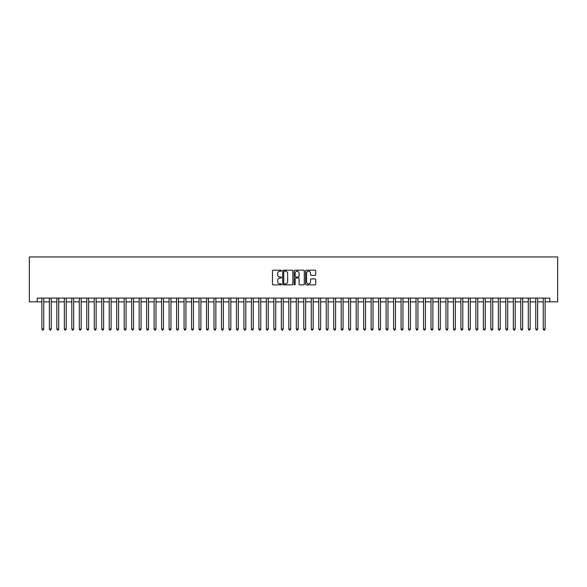 <?xml version="1.0" encoding="UTF-8"?>
<svg xmlns="http://www.w3.org/2000/svg" width="587" height="587" viewBox="0 0 587 587"><rect width="100%" height="100%" fill="white"/><g stroke="black" fill="none" stroke-linecap="round" stroke-linejoin="round"><path stroke-width="0.88" d="M281.525 270.695A0.514 0.514 0 0 0 281.012 270.181L273.212 270.181A0.734 0.734 0 0 0 272.478 270.915L272.478 284.137A0.734 0.734 0 0 0 273.212 284.871L281.012 284.871A0.514 0.514 0 0 0 281.525 284.357A0.514 0.514 0 0 0 281.012 283.844L280.006 283.844A2.348 2.348 0 0 1 277.651 281.489L277.651 280.388A2.348 2.348 0 0 1 280.006 278.04L281.012 278.04A0.514 0.514 0 0 0 281.525 277.526A0.514 0.514 0 0 0 281.012 277.013L280.006 277.013A2.348 2.348 0 0 1 277.651 274.657L277.651 273.557A2.348 2.348 0 0 1 280.006 271.209L281.012 271.209A0.514 0.514 0 0 0 281.525 270.695M314.97 275.354A0.734 0.734 0 0 0 315.703 274.621L315.703 270.915A0.734 0.734 0 0 0 314.97 270.181L306.297 270.181A0.734 0.734 0 0 0 305.563 270.915L305.563 284.137A0.734 0.734 0 0 0 306.297 284.871L314.97 284.871A0.734 0.734 0 0 0 315.703 284.137L315.703 279.654A0.734 0.734 0 0 0 314.97 278.92L311.257 278.92A0.734 0.734 0 0 0 310.523 279.654L310.523 281.877A1.966 1.966 0 0 1 308.557 283.844A1.966 1.966 0 0 1 306.59 281.877L306.59 273.175A1.966 1.966 0 0 1 308.557 271.209A1.966 1.966 0 0 1 310.523 273.175L310.523 274.621A0.734 0.734 0 0 0 311.257 275.354L314.97 275.354M37.208 301.843L37.208 298.101L549.792 298.101L549.792 301.843L557.65 301.843L557.65 256.945L29.35 256.945L29.35 301.843L41.882 301.843M292.854 270.915A0.734 0.734 0 0 0 292.121 270.181L283.455 270.181A0.734 0.734 0 0 0 282.721 270.915L282.721 284.137A0.734 0.734 0 0 0 283.455 284.871L292.121 284.871A0.734 0.734 0 0 0 292.854 284.137L292.854 270.915M294.879 270.181L303.545 270.181A0.734 0.734 0 0 1 304.279 270.915L304.279 284.137A0.734 0.734 0 0 1 303.545 284.871L299.832 284.871A0.734 0.734 0 0 1 299.099 284.137L299.099 278.774A0.734 0.734 0 0 0 298.365 278.04L295.907 278.04A0.734 0.734 0 0 0 295.173 278.774L295.173 284.357A0.514 0.514 0 0 1 294.659 284.871A0.514 0.514 0 0 1 294.146 284.357L294.146 270.915A0.734 0.734 0 0 1 294.879 270.181M43.754 301.843L49.367 301.843M51.238 301.843L56.851 301.843M58.722 301.843L64.335 301.843M66.206 301.843L71.819 301.843M73.683 301.843L79.296 301.843M81.167 301.843L86.781 301.843M88.652 301.843L94.265 301.843M96.136 301.843L101.749 301.843M103.62 301.843L109.233 301.843M111.104 301.843L116.718 301.843M118.581 301.843L124.195 301.843M126.066 301.843L131.679 301.843M133.55 301.843L139.163 301.843M141.034 301.843L146.647 301.843M148.518 301.843L154.132 301.843M156.003 301.843L161.608 301.843M163.48 301.843L169.093 301.843M170.964 301.843L176.577 301.843M178.448 301.843L184.061 301.843M185.932 301.843L191.545 301.843M193.417 301.843L199.03 301.843M200.901 301.843L206.507 301.843M208.378 301.843L213.991 301.843M215.862 301.843L221.475 301.843M223.346 301.843L228.959 301.843M230.83 301.843L236.444 301.843M238.315 301.843L243.928 301.843M245.799 301.843L251.405 301.843M253.276 301.843L258.889 301.843M260.76 301.843L266.373 301.843M268.244 301.843L273.858 301.843M275.729 301.843L281.342 301.843M283.213 301.843L288.826 301.843M290.697 301.843L296.303 301.843M298.174 301.843L303.787 301.843M305.658 301.843L311.271 301.843M313.142 301.843L318.756 301.843M320.627 301.843L326.24 301.843M328.111 301.843L333.724 301.843M335.595 301.843L341.201 301.843M343.072 301.843L348.685 301.843M350.556 301.843L356.17 301.843M358.041 301.843L363.654 301.843M365.525 301.843L371.138 301.843M373.009 301.843L378.622 301.843M380.493 301.843L386.099 301.843M387.97 301.843L393.584 301.843M395.455 301.843L401.068 301.843M402.939 301.843L408.552 301.843M410.423 301.843L416.036 301.843M417.907 301.843L423.521 301.843M425.392 301.843L430.997 301.843M432.868 301.843L438.482 301.843M440.353 301.843L445.966 301.843M447.837 301.843L453.45 301.843M455.321 301.843L460.934 301.843M462.805 301.843L468.419 301.843M470.282 301.843L475.896 301.843M477.767 301.843L483.38 301.843M485.251 301.843L490.864 301.843M492.735 301.843L498.348 301.843M500.219 301.843L505.833 301.843M507.704 301.843L513.317 301.843M515.181 301.843L520.794 301.843M522.665 301.843L528.278 301.843M530.149 301.843L535.762 301.843M537.633 301.843L543.246 301.843M545.118 301.843L549.792 301.843M284.262 271.209A0.514 0.514 0 0 0 283.748 271.722L283.748 283.323A0.514 0.514 0 0 0 284.262 283.844L285.326 283.844A2.348 2.348 0 0 0 287.681 281.489L287.681 273.557A2.348 2.348 0 0 0 285.326 271.209L284.262 271.209M299.099 273.212A1.966 1.966 0 0 0 297.139 271.245A1.966 1.966 0 0 0 295.173 273.212L295.173 276.272A0.734 0.734 0 0 0 295.907 277.013L298.365 277.013A0.734 0.734 0 0 0 299.099 276.272L299.099 273.212M43.754 298.101L43.754 329.08L41.882 329.08L41.882 298.101M43.754 329.08L43.196 330.055L42.447 330.055L41.882 329.08M51.238 298.101L51.238 329.08L49.367 329.08L49.367 298.101M51.238 329.08L50.68 330.055L49.932 330.055L49.367 329.08M58.722 298.101L58.722 329.08L56.851 329.08L56.851 298.101M58.722 329.08L58.157 330.055L57.409 330.055L56.851 329.08M66.206 298.101L66.206 329.08L64.335 329.08L64.335 298.101M66.206 329.08L65.641 330.055L64.893 330.055L64.335 329.08M73.683 298.101L73.683 329.08L71.819 329.08L71.819 298.101M73.683 329.08L73.126 330.055L72.377 330.055L71.819 329.08M81.167 298.101L81.167 329.08L79.296 329.08L79.296 298.101M81.167 329.08L80.61 330.055L79.861 330.055L79.296 329.08M88.652 298.101L88.652 329.08L86.781 329.08L86.781 298.101M88.652 329.08L88.094 330.055L87.346 330.055L86.781 329.08M96.136 298.101L96.136 329.08L94.265 329.08L94.265 298.101M96.136 329.08L95.571 330.055L94.83 330.055L94.265 329.08M103.62 298.101L103.62 329.08L101.749 329.08L101.749 298.101M103.62 329.08L103.055 330.055L102.307 330.055L101.749 329.08M111.104 298.101L111.104 329.08L109.233 329.08L109.233 298.101M111.104 329.08L110.539 330.055L109.791 330.055L109.233 329.08M118.581 298.101L118.581 329.08L116.718 329.08L116.718 298.101M118.581 329.08L118.024 330.055L117.275 330.055L116.718 329.08M126.066 298.101L126.066 329.08L124.195 329.08L124.195 298.101M126.066 329.08L125.508 330.055L124.76 330.055L124.195 329.08M133.55 298.101L133.55 329.08L131.679 329.08L131.679 298.101M133.55 329.08L132.992 330.055L132.244 330.055L131.679 329.08M141.034 298.101L141.034 329.08L139.163 329.08L139.163 298.101M141.034 329.08L140.469 330.055L139.721 330.055L139.163 329.08M148.518 298.101L148.518 329.08L146.647 329.08L146.647 298.101M148.518 329.08L147.953 330.055L147.205 330.055L146.647 329.08M156.003 298.101L156.003 329.08L154.132 329.08L154.132 298.101M156.003 329.08L155.438 330.055L154.689 330.055L154.132 329.08M163.48 298.101L163.48 329.08L161.608 329.08L161.608 298.101M163.48 329.08L162.922 330.055L162.173 330.055L161.608 329.08M170.964 298.101L170.964 329.08L169.093 329.08L169.093 298.101M170.964 329.08L170.406 330.055L169.658 330.055L169.093 329.08M178.448 298.101L178.448 329.08L176.577 329.08L176.577 298.101M178.448 329.08L177.89 330.055L177.142 330.055L176.577 329.08M185.932 298.101L185.932 329.08L184.061 329.08L184.061 298.101M185.932 329.08L185.367 330.055L184.619 330.055L184.061 329.08M193.417 298.101L193.417 329.08L191.545 329.08L191.545 298.101M193.417 329.08L192.852 330.055L192.103 330.055L191.545 329.08M200.901 298.101L200.901 329.08L199.03 329.08L199.03 298.101M200.901 329.08L200.336 330.055L199.587 330.055L199.03 329.08M208.378 298.101L208.378 329.08L206.507 329.08L206.507 298.101M208.378 329.08L207.82 330.055L207.072 330.055L206.507 329.08M215.862 298.101L215.862 329.08L213.991 329.08L213.991 298.101M215.862 329.08L215.304 330.055L214.556 330.055L213.991 329.08M223.346 298.101L223.346 329.08L221.475 329.08L221.475 298.101M223.346 329.08L222.789 330.055L222.04 330.055L221.475 329.08M230.83 298.101L230.83 329.08L228.959 329.08L228.959 298.101M230.83 329.08L230.265 330.055L229.517 330.055L228.959 329.08M238.315 298.101L238.315 329.08L236.444 329.08L236.444 298.101M238.315 329.08L237.75 330.055L237.001 330.055L236.444 329.08M245.799 298.101L245.799 329.08L243.928 329.08L243.928 298.101M245.799 329.08L245.234 330.055L244.486 330.055L243.928 329.08M253.276 298.101L253.276 329.08L251.405 329.08L251.405 298.101M253.276 329.08L252.718 330.055L251.97 330.055L251.405 329.08M260.76 298.101L260.76 329.08L258.889 329.08L258.889 298.101M260.76 329.08L260.202 330.055L259.454 330.055L258.889 329.08M268.244 298.101L268.244 329.08L266.373 329.08L266.373 298.101M268.244 329.08L267.687 330.055L266.938 330.055L266.373 329.08M275.729 298.101L275.729 329.08L273.858 329.08L273.858 298.101M275.729 329.08L275.164 330.055L274.415 330.055L273.858 329.08M283.213 298.101L283.213 329.08L281.342 329.08L281.342 298.101M283.213 329.08L282.648 330.055L281.899 330.055L281.342 329.08M290.697 298.101L290.697 329.08L288.826 329.08L288.826 298.101M290.697 329.08L290.132 330.055L289.384 330.055L288.826 329.08M298.174 298.101L298.174 329.08L296.303 329.08L296.303 298.101M298.174 329.08L297.616 330.055L296.868 330.055L296.303 329.08M305.658 298.101L305.658 329.08L303.787 329.08L303.787 298.101M305.658 329.08L305.101 330.055L304.352 330.055L303.787 329.08M313.142 298.101L313.142 329.08L311.271 329.08L311.271 298.101M313.142 329.08L312.585 330.055L311.836 330.055L311.271 329.08M320.627 298.101L320.627 329.08L318.756 329.08L318.756 298.101M320.627 329.08L320.062 330.055L319.313 330.055L318.756 329.08M328.111 298.101L328.111 329.08L326.24 329.08L326.24 298.101M328.111 329.08L327.546 330.055L326.798 330.055L326.24 329.08M335.595 298.101L335.595 329.08L333.724 329.08L333.724 298.101M335.595 329.08L335.03 330.055L334.282 330.055L333.724 329.08M343.072 298.101L343.072 329.08L341.201 329.08L341.201 298.101M343.072 329.08L342.514 330.055L341.766 330.055L341.201 329.08M350.556 298.101L350.556 329.08L348.685 329.08L348.685 298.101M350.556 329.08L349.999 330.055L349.25 330.055L348.685 329.08M358.041 298.101L358.041 329.08L356.17 329.08L356.17 298.101M358.041 329.08L357.483 330.055L356.735 330.055L356.17 329.08M365.525 298.101L365.525 329.08L363.654 329.08L363.654 298.101M365.525 329.08L364.96 330.055L364.211 330.055L363.654 329.08M373.009 298.101L373.009 329.08L371.138 329.08L371.138 298.101M373.009 329.08L372.444 330.055L371.696 330.055L371.138 329.08M380.493 298.101L380.493 329.08L378.622 329.08L378.622 298.101M380.493 329.08L379.928 330.055L379.18 330.055L378.622 329.08M387.97 298.101L387.97 329.08L386.099 329.08L386.099 298.101M387.97 329.08L387.413 330.055L386.664 330.055L386.099 329.08M395.455 298.101L395.455 329.08L393.584 329.08L393.584 298.101M395.455 329.08L394.897 330.055L394.148 330.055L393.584 329.08M402.939 298.101L402.939 329.08L401.068 329.08L401.068 298.101M402.939 329.08L402.381 330.055L401.633 330.055L401.068 329.08M410.423 298.101L410.423 329.08L408.552 329.08L408.552 298.101M410.423 329.08L409.858 330.055L409.11 330.055L408.552 329.08M417.907 298.101L417.907 329.08L416.036 329.08L416.036 298.101M417.907 329.08L417.342 330.055L416.594 330.055L416.036 329.08M425.392 298.101L425.392 329.08L423.521 329.08L423.521 298.101M425.392 329.08L424.827 330.055L424.078 330.055L423.521 329.08M432.868 298.101L432.868 329.08L430.997 329.08L430.997 298.101M432.868 329.08L432.311 330.055L431.562 330.055L430.997 329.08M440.353 298.101L440.353 329.08L438.482 329.08L438.482 298.101M440.353 329.08L439.795 330.055L439.047 330.055L438.482 329.08M447.837 298.101L447.837 329.08L445.966 329.08L445.966 298.101M447.837 329.08L447.279 330.055L446.531 330.055L445.966 329.08M455.321 298.101L455.321 329.08L453.45 329.08L453.45 298.101M455.321 329.08L454.756 330.055L454.008 330.055L453.45 329.08M462.805 298.101L462.805 329.08L460.934 329.08L460.934 298.101M462.805 329.08L462.24 330.055L461.492 330.055L460.934 329.08M470.282 298.101L470.282 329.08L468.419 329.08L468.419 298.101M470.282 329.08L469.725 330.055L468.976 330.055L468.419 329.08M477.767 298.101L477.767 329.08L475.896 329.08L475.896 298.101M477.767 329.08L477.209 330.055L476.461 330.055L475.896 329.08M485.251 298.101L485.251 329.08L483.38 329.08L483.38 298.101M485.251 329.08L484.693 330.055L483.945 330.055L483.38 329.08M492.735 298.101L492.735 329.08L490.864 329.08L490.864 298.101M492.735 329.08L492.17 330.055L491.429 330.055L490.864 329.08M500.219 298.101L500.219 329.08L498.348 329.08L498.348 298.101M500.219 329.08L499.654 330.055L498.906 330.055L498.348 329.08M507.704 298.101L507.704 329.08L505.833 329.08L505.833 298.101M507.704 329.08L507.139 330.055L506.39 330.055L505.833 329.08M515.181 298.101L515.181 329.08L513.317 329.08L513.317 298.101M515.181 329.08L514.623 330.055L513.874 330.055L513.317 329.08M522.665 298.101L522.665 329.08L520.794 329.08L520.794 298.101M522.665 329.08L522.107 330.055L521.359 330.055L520.794 329.08M530.149 298.101L530.149 329.08L528.278 329.08L528.278 298.101M530.149 329.08L529.591 330.055L528.843 330.055L528.278 329.08M537.633 298.101L537.633 329.08L535.762 329.08L535.762 298.101M537.633 329.08L537.068 330.055L536.32 330.055L535.762 329.08M545.118 298.101L545.118 329.08L543.246 329.08L543.246 298.101M545.118 329.08L544.553 330.055L543.804 330.055L543.246 329.08"/></g></svg>
